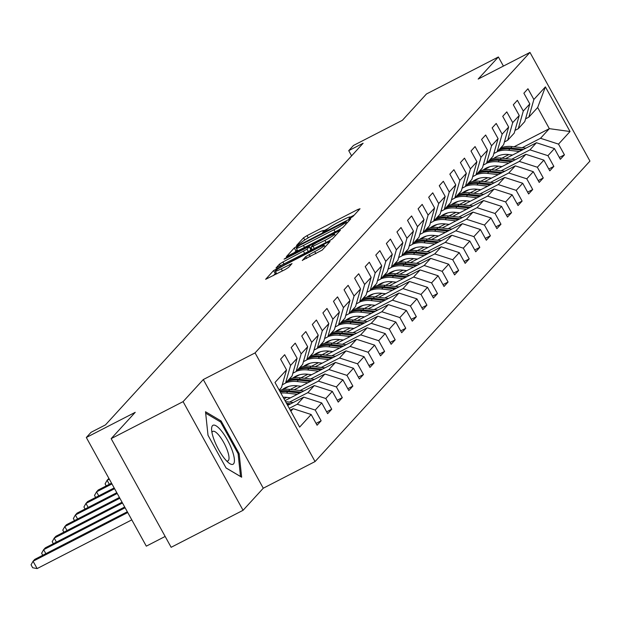 <?xml version="1.0" encoding="UTF-8"?>
<svg xmlns="http://www.w3.org/2000/svg" width="621" height="621" viewBox="0 0 621 621"><rect width="100%" height="100%" fill="white"/><g stroke="black" fill="none" stroke-linecap="round" stroke-linejoin="round"><path stroke-width="0.93" d="M350.516 218.002L352.961 216.473L360.033 208.741L357.875 209.471L307.038 235.623L303.553 237.804L296.481 245.528L301.348 242.493A10.588 1.048 -28.9 0 1 312.51 235.522L316.749 233.341A10.588 1.048 -28.9 0 1 323.89 230.546A10.588 1.048 -28.9 0 1 323.657 231.02L322.687 232.122L324.255 231.509L327.609 228.986A10.588 1.048 -28.9 0 1 338.779 222.007L343.009 219.826A10.588 1.048 -28.9 0 1 350.151 217.04A10.588 1.048 -28.9 0 1 349.918 217.505L348.955 218.608L350.516 218.002M302.28 260.346L322.19 250.1L330.046 241.515L327.888 242.244L273.566 270.577L265.641 279.31L285.101 269.576L288.586 267.395L292.017 263.576L281.251 268.839A8.849 0.877 -28.9 0 1 275.282 271.167A8.849 0.877 -28.9 0 1 284.806 264.95L318.27 247.732A8.849 0.877 -28.9 0 1 324.24 245.396A8.849 0.877 -28.9 0 1 314.715 251.621L305.641 256.675L302.373 260.51M503.414 66.082L498.384 56.977L426.464 93.981L402.392 120.295L353.481 145.461L348.73 150.647L363.122 143.241L105.454 424.904L91.07 432.309L86.319 437.495L146.308 546.154L165.155 536.459M183.086 401.64L243.067 510.299L263.273 488.215L203.292 379.555L183.086 401.64L111.159 438.643L135.231 412.328L86.319 437.495M203.292 379.555L255.076 352.907L529.969 52.42L589.95 161.08L315.064 461.566L255.076 352.907M498.384 56.977L478.178 79.061L529.969 52.42M339.4 229.654L342.893 227.48L350.749 218.895L348.591 219.617L297.754 245.769L294.269 247.95L286.335 256.683L339.4 229.654M340.393 230.205L332.546 238.79L329.052 240.971L275.988 267.993L279.427 264.173L282.912 261.992L307.015 249.207L309.32 246.622L307.092 247.492L285.629 258.538L284.061 259.151L286.56 257.521L340.393 230.205M243.067 510.299L171.148 547.303L111.159 438.643M316.058 423.398L321.142 420.782L315.227 410.062L321.732 402.951L327.647 413.671L331.723 409.223L325.8 398.503L332.313 391.385L338.228 402.105L342.295 397.657L336.38 386.937L342.885 379.819L348.808 390.539L352.875 386.091L346.96 375.379L353.465 368.261L359.38 378.981L363.456 374.533L357.533 363.813L364.046 356.695L369.961 367.415L374.028 362.967L368.113 352.247L374.626 345.136L380.541 355.856L384.609 351.408L378.694 340.688L385.199 333.57L391.121 344.29L395.189 339.842L389.266 329.122L395.779 322.012L401.694 332.724L405.761 328.284L399.846 317.564L406.359 310.446L412.274 321.166L416.342 316.718L410.427 305.998L416.932 298.88L422.854 309.6L426.922 305.152L420.999 294.432L427.512 287.321L433.427 298.041L437.495 293.593L431.579 282.873L438.092 275.755L444.007 286.475L448.075 282.027L442.16 271.307L448.665 264.197L454.588 274.917L458.655 270.469L452.732 259.749L459.245 252.631L465.16 263.351L469.228 258.903L463.313 248.183L469.825 241.064L475.74 251.784L479.808 247.337L473.893 236.624L480.398 229.506L486.321 240.226L490.388 235.778L484.465 225.058L490.978 217.94L496.893 228.66L500.961 224.212L495.046 213.492L501.558 206.382L507.473 217.102L511.541 212.654L505.626 201.934L512.131 194.815L518.054 205.535L522.121 201.088L516.206 190.368L522.711 183.257L528.626 193.969L532.702 189.529L526.779 178.809L533.292 171.691L539.207 182.411L543.274 177.963L537.359 167.243L543.864 160.125L549.787 170.845L553.854 166.397L547.939 155.677L554.444 148.566L560.359 159.286L564.435 154.839L558.512 144.119L570.039 131.52L545.401 86.878L537.662 107.511L528.851 117.144L525.568 118.836M321.142 420.782L317.075 425.23L311.152 414.51L299.625 427.116L274.987 382.474L286.514 369.875L280.599 359.155L284.666 354.707L290.581 365.427L297.094 358.309L291.171 347.589L295.239 343.141L301.162 353.861L307.667 346.743L301.752 336.031L305.819 331.583L311.734 342.303L318.247 335.185L312.332 324.465L316.399 320.017L322.315 330.737L328.827 323.619L322.904 312.899L326.972 308.451L332.895 319.171L339.4 312.06L333.485 301.34L337.552 296.892L343.467 307.612L349.98 300.494L344.065 289.774L348.133 285.326L354.048 296.046L360.56 288.936L354.638 278.216L358.705 273.768L364.628 284.488L371.133 277.37L365.218 266.65L369.285 262.202L375.2 272.922L381.713 265.804L375.798 255.084L379.866 250.643L385.781 261.356L392.293 254.245L386.371 243.525L390.446 239.077L396.361 249.797L402.866 242.679L396.951 231.959L401.019 227.511L406.941 238.231L413.446 231.121L407.531 220.401L411.599 215.953L417.514 226.673L424.027 219.555L418.104 208.835L422.179 204.387L428.094 215.107L434.599 207.988L428.684 197.268L432.752 192.828L438.674 203.541L445.179 196.43L439.264 185.71L443.332 181.262L449.247 191.982L455.76 184.864L449.845 174.144L453.912 169.696L459.827 180.416L466.34 173.306L460.417 162.586L464.485 158.138L470.407 168.858L476.912 161.739L470.997 151.019L475.065 146.572L480.98 157.292L487.493 150.173L481.578 139.461L485.645 135.013L491.56 145.733L498.073 138.615L492.15 127.895L496.218 123.447L502.141 134.167L508.646 127.049L502.731 116.329L506.798 111.881L512.713 122.601L519.226 115.49L513.311 104.77L517.378 100.323L523.293 111.043L529.806 103.924L523.883 93.204L527.951 88.756L533.874 99.476L545.401 86.878M287.647 405.404L303.739 397.122L297.234 404.24L289.262 408.339M282.276 384.779L285.559 383.095L292.064 375.977L297.094 358.309M297.234 404.24L315.227 410.062M303.739 397.122L321.732 402.951M290.581 365.427L285.559 383.095M285.016 400.638L314.319 385.563L307.806 392.674L289.495 402.098M292.848 373.221L296.139 371.529L302.644 364.418L307.667 346.743M307.806 392.674L325.8 398.503M314.319 385.563L332.313 391.385M301.162 353.861L296.139 371.529M294.067 389.856L324.899 373.997L318.387 381.115L300.067 390.539M286.739 397.393L283.999 398.806M303.428 361.655L306.712 359.97L313.225 352.852L318.247 335.185M318.387 381.115L336.38 386.937M324.899 373.997L342.885 379.819M311.734 342.303L306.712 359.97M304.647 378.298L335.472 362.431L328.967 369.549L310.647 378.973M297.312 385.835L290.317 389.429M288.951 386.371L282.671 389.6M314.009 350.097L317.292 348.404L323.805 341.286L328.827 323.619M328.967 369.549L346.96 375.379M335.472 362.431L353.465 368.261M322.315 330.737L317.292 348.404M315.227 366.732L346.052 350.873L339.54 357.983L321.228 367.407M307.892 374.269L300.898 377.871M299.532 374.805L293.252 378.034M324.589 338.53L327.872 336.838L334.377 329.728L339.4 312.06M339.54 357.983L357.533 363.813M346.052 350.873L364.046 356.695M332.895 319.171L327.872 336.838M325.8 355.165L356.633 339.307L350.12 346.425L331.8 355.849M318.472 362.711L311.478 366.305M310.112 363.246L303.824 366.475M335.161 326.972L338.445 325.28L344.958 318.162L349.98 300.494M350.12 346.425L368.113 352.247M356.633 339.307L374.626 345.136M343.467 307.612L338.445 325.28M336.38 343.607L367.205 327.748L360.7 334.859L342.381 344.282M329.045 351.144L322.051 354.746M320.684 351.68L314.405 354.909M345.742 315.406L349.025 313.714L355.538 306.603L360.56 288.936M360.7 334.859L378.694 340.688M367.205 327.748L385.199 333.57M354.048 296.046L349.025 313.714M346.96 332.041L377.785 316.182L371.273 323.3L352.961 332.724M339.625 339.578L332.631 343.18M331.265 340.114L324.985 343.351M356.322 303.84L359.606 302.155L366.111 295.037L371.133 277.37M371.273 323.3L389.266 329.122M377.785 316.182L395.779 322.012M364.628 284.488L359.606 302.155M357.533 320.483L388.366 304.616L381.853 311.734L363.533 321.158M350.205 328.02L343.211 331.614M341.845 328.556L335.557 331.785M366.895 292.281L370.178 290.589L376.691 283.471L381.713 265.804M381.853 311.734L399.846 317.564M388.366 304.616L406.359 310.446M375.2 272.922L370.178 290.589M368.113 308.916L398.938 293.058L392.433 300.168L374.114 309.6M360.778 316.454L353.784 320.056M352.418 316.989L346.138 320.226M377.475 280.715L380.758 279.023L387.271 271.913L392.293 254.245M392.433 300.168L410.427 305.998M398.938 293.058L416.932 298.88M385.781 261.356L380.758 279.023M378.694 297.35L409.518 281.492L403.006 288.61L384.694 298.033M371.358 304.895L364.364 308.49M362.998 305.431L356.718 308.66M388.055 269.157L391.339 267.465L397.844 260.346L402.866 242.679M403.006 288.61L420.999 294.432M409.518 281.492L427.512 287.321M396.361 249.797L391.339 267.465M389.274 285.792L420.099 269.933L413.586 277.044L395.267 286.467M381.938 293.329L374.944 296.931M373.578 293.865L367.298 297.094M398.628 257.591L401.911 255.899L408.424 248.788L413.446 231.121M413.586 277.044L431.579 282.873M420.099 269.933L438.092 275.755M406.941 238.231L401.911 255.899M399.846 274.226L430.671 258.367L424.166 265.485L405.847 274.909M392.511 281.771L385.517 285.365M384.151 282.299L377.871 285.536M409.208 246.025L412.491 244.34L419.004 237.222L424.027 219.555M424.166 265.485L442.16 271.307M430.671 258.367L448.665 264.197M417.514 226.673L412.491 244.34M410.427 262.667L441.252 246.801L434.747 253.919L416.427 263.343M403.091 270.205L396.097 273.807M394.731 270.74L388.451 273.97M419.788 234.466L423.072 232.774L429.577 225.656L434.599 207.988M434.747 253.919L452.732 259.749M441.252 246.801L459.245 252.631M428.094 215.107L423.072 232.774M421.007 251.101L451.832 235.243L445.319 242.361L427 251.784M413.671 258.639L406.677 262.241M405.311 259.174L399.031 262.411M430.361 222.9L433.644 221.216L440.157 214.098L445.179 196.43M445.319 242.361L463.313 248.183M451.832 235.243L469.825 241.064M438.674 203.541L433.644 221.216M431.579 239.535L462.404 223.676L455.899 230.795L437.58 240.218M424.244 247.08L417.258 250.674M415.884 247.616L409.604 250.845M440.941 211.342L444.225 209.65L450.737 202.531L455.76 184.864M455.899 230.795L473.893 236.624M462.404 223.676L480.398 229.506M449.247 191.982L444.225 209.65M442.16 227.977L472.985 212.118L466.48 219.229L448.16 228.652M434.824 235.514L427.83 239.116M426.464 236.05L420.184 239.279M451.521 199.776L454.805 198.083L461.31 190.973L466.34 173.306M466.48 219.229L484.465 225.058M472.985 212.118L490.978 217.94M459.827 180.416L454.805 198.083M452.74 216.411L483.565 200.552L477.052 207.67L458.74 217.094M445.404 223.956L438.41 227.55M437.044 224.492L430.764 227.721M462.094 188.21L465.385 186.525L471.89 179.407L476.912 161.739M477.052 207.67L495.046 213.492M483.565 200.552L501.558 206.382M470.407 168.858L465.385 186.525M463.313 204.852L494.145 188.994L487.632 196.104L469.313 205.528M455.985 212.39L448.991 215.992M447.625 212.925L441.337 216.155M472.674 176.651L475.958 174.959L482.47 167.849L487.493 150.173M487.632 196.104L505.626 201.934M494.145 188.994L512.131 194.815M480.98 157.292L475.958 174.959M473.893 193.286L504.718 177.427L498.213 184.546L479.893 193.969M466.557 200.824L459.563 204.425M458.197 201.359L451.917 204.596M483.254 165.085L486.538 163.401L493.043 156.282L498.073 138.615M498.213 184.546L516.206 190.368M504.718 177.427L522.711 183.257M491.56 145.733L486.538 163.401M484.473 181.728L515.298 165.861L508.785 172.98L490.474 182.403M477.138 189.265L470.144 192.859M468.777 189.801L462.498 193.03M493.827 153.527L497.118 151.834L503.623 144.716L508.646 127.049M508.785 172.98L526.779 178.809M515.298 165.861L533.292 171.691M502.141 134.167L497.118 151.834M495.046 170.162L525.878 154.303L519.366 161.413L501.046 170.845M487.718 177.699L480.724 181.301M479.358 178.235L473.07 181.464M504.407 141.961L507.691 140.268L514.204 133.158L519.226 115.49M519.366 161.413L537.359 167.243M525.878 154.303L543.864 160.125M512.713 122.601L507.691 140.268M505.626 158.596L536.451 142.737L529.946 149.855L511.626 159.279M498.29 166.141L491.296 169.735M489.93 166.676L483.65 169.906M514.988 130.402L518.271 128.71L524.784 121.592L529.806 103.924M529.946 149.855L547.939 155.677M536.451 142.737L554.444 148.566M523.293 111.043L518.271 128.71M514.079 146.797L549.337 128.656L540.518 138.289L522.207 147.713M508.871 154.575L501.877 158.176M540.518 138.289L558.512 144.119M537.662 107.511L549.337 128.656L570.039 131.52M533.874 99.476L528.851 117.144M263.273 488.215L315.064 461.566M348.73 150.647L351.602 155.84M290.853 411.211L293.159 408.688L290.279 410.171M286.514 369.875L281.492 387.543L279.178 390.066M293.159 408.688L311.152 414.51M559.35 157.455L564.435 154.839M548.77 169.013L553.854 166.397M538.197 180.579L543.274 177.963M527.617 192.137L532.702 189.529M517.037 203.704L522.121 201.088M506.464 215.262L511.541 212.654M495.884 226.828L500.961 224.212M485.304 238.394L490.388 235.778M474.731 249.952L479.808 247.337M464.151 261.519L469.228 258.903M453.571 273.077L458.655 270.469M442.998 284.643L448.075 282.027M432.418 296.209L437.495 293.593M421.838 307.768L426.922 305.152M411.265 319.334L416.342 316.718M400.685 330.892L405.761 328.284M390.104 342.458L395.189 339.842M379.524 354.017L384.609 351.408M368.952 365.583L374.028 362.967M358.371 377.149L363.456 374.533M347.791 388.707L352.875 386.091M337.219 400.273L342.295 397.657M326.638 411.832L331.723 409.223M226.075 467.993L241.654 477.207L239.163 453.695L221.099 420.968L205.52 411.754L208.012 435.274L226.075 467.993M219.904 421.581L221.099 420.968M238.154 454.207L239.163 453.695M354.18 215.138L350.228 217.171M328.012 228.606L323.968 230.686M297.218 249.921L293.888 253.073M346.06 221.728L299.927 245.186L296.52 247.771A10.588 1.048 -28.9 0 0 296.287 248.237A10.588 1.048 -28.9 0 0 303.428 245.45L333.927 229.754A10.588 1.048 -28.9 0 0 345.097 222.784L346.06 221.728L346.844 223.149M309.801 250.876L310.779 249.541M310.593 248.928L311.517 248.447M324.923 240.381A8.849 0.877 -28.9 0 0 334.447 234.156A8.849 0.877 -28.9 0 0 328.478 236.492L316.687 242.555L313.201 244.736L310.896 247.321L324.923 240.381L326.087 242.493M276.166 272.774L273.186 275.701M525.956 148.14L512.03 146.564A25.787 24.615 -137.5 0 0 500.751 147.86M519.435 151.493L508.638 150.266A25.787 24.615 -137.5 0 0 497.359 151.563M512.62 155.002L508.351 154.513A21.409 20.439 -137.5 0 0 493.757 158.433M487.058 167.701A21.409 20.439 -137.5 0 0 486.88 168.244M523.48 149.413L510.741 147.969A25.787 24.615 -137.5 0 0 499.463 149.265M498.647 150.158A25.787 24.615 42.5 0 1 509.926 148.861L521.912 150.22M488.028 167.297A21.409 20.439 -137.5 0 0 487.92 167.709M233.55 463.864A21.914 6.156 62.8 0 0 227.418 439.963A21.914 6.156 62.8 0 0 212.475 425.688A21.914 6.156 62.8 0 0 211.598 429.414A21.914 6.156 62.8 0 0 228.877 463.002A21.914 6.156 62.8 0 0 233.55 463.864M226.564 460.906A16.588 4.657 62.8 0 0 227.977 460.883A16.588 4.657 62.8 0 0 228.365 460.58A16.588 4.657 62.8 0 0 224.134 443.231A16.588 4.657 62.8 0 0 212.801 431.378A16.588 4.657 62.8 0 0 212.413 431.673A16.588 4.657 62.8 0 0 211.955 432.511M205.675 413.167L220.602 421.993L238.107 453.703L240.513 476.486L226.036 467.923M515.376 159.706L501.45 158.122A25.787 24.615 -137.5 0 0 490.171 159.418M508.863 163.059L498.058 161.833A25.787 24.615 -137.5 0 0 486.786 163.129M502.04 166.56L497.77 166.079A21.409 20.439 -137.5 0 0 483.177 169.991M476.478 179.267A21.409 20.439 -137.5 0 0 476.299 179.811M512.899 160.979L500.161 159.535A25.787 24.615 -137.5 0 0 488.882 160.831M488.075 161.716A25.787 24.615 42.5 0 1 499.346 160.42L511.339 161.778M477.448 178.864A21.409 20.439 -137.5 0 0 477.339 179.275M504.795 171.264L490.869 169.688A25.787 24.615 -137.5 0 0 479.598 170.985M498.283 174.617L487.477 173.391A25.787 24.615 -137.5 0 0 476.206 174.687M491.467 178.126L487.19 177.645A21.409 20.439 -137.5 0 0 472.597 181.557M465.897 190.826A21.409 20.439 -137.5 0 0 465.727 191.369M502.319 172.537L489.581 171.093A25.787 24.615 -137.5 0 0 478.31 172.39M477.495 173.282A25.787 24.615 42.5 0 1 488.766 171.986L500.759 173.344M466.876 190.422A21.409 20.439 -137.5 0 0 466.759 190.833M494.223 182.83L480.297 181.254A25.787 24.615 -137.5 0 0 469.018 182.551M487.702 186.184L476.905 184.957A25.787 24.615 -137.5 0 0 465.626 186.253M480.887 189.692L476.61 189.203A21.409 20.439 -137.5 0 0 462.024 193.115M455.325 202.392A21.409 20.439 -137.5 0 0 455.146 202.935M491.747 184.103L479.008 182.659A25.787 24.615 -137.5 0 0 467.729 183.956M466.914 184.848A25.787 24.615 42.5 0 1 478.193 183.552L490.179 184.911M456.295 201.988A21.409 20.439 -137.5 0 0 456.187 202.399M483.643 194.389L469.717 192.813A25.787 24.615 -137.5 0 0 458.438 194.109M477.13 197.742L466.324 196.523A25.787 24.615 -137.5 0 0 455.053 197.82M470.307 201.251L466.037 200.769A21.409 20.439 -137.5 0 0 451.444 204.682M444.745 213.95A21.409 20.439 -137.5 0 0 444.566 214.493M481.166 195.669L468.428 194.226A25.787 24.615 -137.5 0 0 457.149 195.522M456.342 196.407A25.787 24.615 42.5 0 1 467.613 195.11L479.606 196.469M445.715 213.546A21.409 20.439 -137.5 0 0 445.606 213.966M473.062 205.955L459.136 204.379A25.787 24.615 -137.5 0 0 447.865 205.675M466.55 209.308L455.744 208.082A25.787 24.615 -137.5 0 0 444.473 209.378M459.734 212.817L455.457 212.328A21.409 20.439 -137.5 0 0 440.863 216.248M434.164 225.516A21.409 20.439 -137.5 0 0 433.986 226.06M470.586 207.228L457.848 205.784A25.787 24.615 -137.5 0 0 446.577 207.08M445.762 207.973A25.787 24.615 42.5 0 1 457.033 206.677L469.026 208.035M435.142 225.113A21.409 20.439 -137.5 0 0 435.026 225.524M462.49 217.521L448.556 215.937A25.787 24.615 -137.5 0 0 437.285 217.234M455.969 220.866L445.172 219.648A25.787 24.615 -137.5 0 0 433.893 220.944M449.154 224.375L444.877 223.894A21.409 20.439 -137.5 0 0 430.291 227.806M423.592 237.082A21.409 20.439 -137.5 0 0 423.413 237.618M460.014 218.794L447.275 217.35A25.787 24.615 -137.5 0 0 435.996 218.646M435.181 219.531A25.787 24.615 42.5 0 1 446.46 218.235L458.445 219.593M424.562 236.679A21.409 20.439 -137.5 0 0 424.446 237.09M451.909 229.079L437.984 227.503A25.787 24.615 -137.5 0 0 426.705 228.8M445.397 232.433L434.591 231.206A25.787 24.615 -137.5 0 0 423.32 232.502M438.573 235.941L434.304 235.46A21.409 20.439 -137.5 0 0 419.711 239.372M413.012 248.641A21.409 20.439 -137.5 0 0 412.833 249.184M449.433 230.352L436.695 228.908A25.787 24.615 -137.5 0 0 425.416 230.205M424.609 231.097A25.787 24.615 42.5 0 1 435.88 229.801L447.873 231.159M413.982 248.237A21.409 20.439 -137.5 0 0 413.873 248.648M441.329 240.645L427.403 239.069A25.787 24.615 -137.5 0 0 416.132 240.366M434.816 243.999L424.011 242.772A25.787 24.615 -137.5 0 0 412.74 244.069M428.001 247.507L423.724 247.018A21.409 20.439 -137.5 0 0 409.13 250.931M402.431 260.207A21.409 20.439 -137.5 0 0 402.253 260.75M438.853 241.918L426.115 240.474A25.787 24.615 -137.5 0 0 414.844 241.771M414.028 242.664A25.787 24.615 42.5 0 1 425.3 241.367L437.293 242.726M403.409 259.803A21.409 20.439 -137.5 0 0 403.293 260.215M430.757 252.204L416.823 250.628A25.787 24.615 -137.5 0 0 405.552 251.924M424.236 255.557L413.439 254.338A25.787 24.615 -137.5 0 0 402.16 255.635M417.421 259.066L413.144 258.584A21.409 20.439 -137.5 0 0 398.558 262.497M391.859 271.765A21.409 20.439 -137.5 0 0 391.68 272.308M428.28 253.477L415.534 252.041A25.787 24.615 -137.5 0 0 404.263 253.337M403.448 254.222A25.787 24.615 42.5 0 1 414.727 252.926L426.712 254.284M392.829 271.361A21.409 20.439 -137.5 0 0 392.713 271.773M420.176 263.77L406.25 262.194A25.787 24.615 -137.5 0 0 394.972 263.49M413.664 267.123L402.858 265.897A25.787 24.615 -137.5 0 0 391.587 267.193M406.84 270.632L402.571 270.143A21.409 20.439 -137.5 0 0 387.978 274.063M381.278 283.331A21.409 20.439 -137.5 0 0 381.1 283.875M417.7 265.043L404.962 263.599A25.787 24.615 -137.5 0 0 393.683 264.895M392.868 265.788A25.787 24.615 42.5 0 1 404.147 264.492L416.132 265.85M382.249 282.928A21.409 20.439 -137.5 0 0 382.14 283.339M409.596 275.336L395.67 273.752A25.787 24.615 -137.5 0 0 384.399 275.049M403.083 278.682L392.278 277.463A25.787 24.615 -137.5 0 0 381.007 278.759M396.26 282.19L391.991 281.709A21.409 20.439 -137.5 0 0 377.397 285.621M370.698 294.89A21.409 20.439 -137.5 0 0 370.52 295.433M407.12 276.609L394.382 275.165A25.787 24.615 -137.5 0 0 383.11 276.461M382.295 277.346A25.787 24.615 42.5 0 1 393.567 276.05L405.56 277.408M371.676 294.486A21.409 20.439 -137.5 0 0 371.56 294.905M399.016 286.894L385.09 285.318A25.787 24.615 -137.5 0 0 373.819 286.615M392.503 290.248L381.705 289.021A25.787 24.615 -137.5 0 0 370.426 290.317M385.688 293.756L381.41 293.267A21.409 20.439 -137.5 0 0 366.817 297.187M360.126 306.456A21.409 20.439 -137.5 0 0 359.947 306.999M396.547 288.167L383.801 286.723A25.787 24.615 -137.5 0 0 372.53 288.02M371.715 288.912A25.787 24.615 42.5 0 1 382.994 287.616L394.979 288.975M361.096 306.052A21.409 20.439 -137.5 0 0 360.98 306.464M388.443 298.46L374.517 296.877A25.787 24.615 -137.5 0 0 363.238 298.181M381.923 301.814L371.125 300.587A25.787 24.615 -137.5 0 0 359.846 301.884M375.107 305.315L370.838 304.833A21.409 20.439 -137.5 0 0 356.244 308.746M349.545 318.022A21.409 20.439 -137.5 0 0 349.367 318.565M385.967 299.733L373.229 298.29A25.787 24.615 -137.5 0 0 361.95 299.586M361.135 300.479A25.787 24.615 42.5 0 1 372.414 299.175L384.399 300.533M350.516 317.618A21.409 20.439 -137.5 0 0 350.407 318.03M377.863 310.019L363.937 308.443A25.787 24.615 -137.5 0 0 352.666 309.739M371.35 313.372L360.545 312.146A25.787 24.615 -137.5 0 0 349.274 313.45M364.527 316.881L360.258 316.399A21.409 20.439 -137.5 0 0 345.664 320.312M338.965 329.58A21.409 20.439 -137.5 0 0 338.787 330.124M375.387 311.292L362.648 309.848A25.787 24.615 -137.5 0 0 351.377 311.152M350.562 312.037A25.787 24.615 42.5 0 1 361.833 310.741L373.826 312.099M339.943 329.177A21.409 20.439 -137.5 0 0 339.827 329.588M367.283 321.585L353.357 320.009A25.787 24.615 -137.5 0 0 342.086 321.305M360.77 324.938L349.972 323.712A25.787 24.615 -137.5 0 0 338.693 325.008M353.954 328.447L349.677 327.958A21.409 20.439 -137.5 0 0 335.084 331.87M328.393 341.146A21.409 20.439 -137.5 0 0 328.214 341.69M364.806 322.858L352.068 321.414A25.787 24.615 -137.5 0 0 340.797 322.71M339.982 323.603A25.787 24.615 42.5 0 1 351.261 322.307L363.246 323.665M329.363 340.743A21.409 20.439 -137.5 0 0 329.246 341.154M356.71 333.143L342.784 331.567A25.787 24.615 -137.5 0 0 331.505 332.864M350.19 336.497L339.392 335.278A25.787 24.615 -137.5 0 0 328.113 336.574M343.374 340.005L339.105 339.524A21.409 20.439 -137.5 0 0 324.511 343.436M317.812 352.705A21.409 20.439 -137.5 0 0 317.634 353.248M354.234 334.424L341.496 332.98A25.787 24.615 -137.5 0 0 330.217 334.277M329.402 335.161A25.787 24.615 42.5 0 1 340.681 333.865L352.666 335.224M318.783 352.301A21.409 20.439 -137.5 0 0 318.674 352.72M108.9 478.395L107.107 480.297L109.319 479.156M106.214 485.901L105.096 483.868L107.107 480.297L109.319 484.302M346.13 344.709L332.204 343.134A25.787 24.615 -137.5 0 0 320.925 344.43M339.617 348.063L328.812 346.836A25.787 24.615 -137.5 0 0 317.541 348.133M332.794 351.571L328.525 351.082A21.409 20.439 -137.5 0 0 313.931 355.002M307.232 364.271A21.409 20.439 -137.5 0 0 307.053 364.814M343.654 345.982L330.915 344.539A25.787 24.615 -137.5 0 0 319.644 345.835M318.829 346.728A25.787 24.615 42.5 0 1 330.1 345.431L342.093 346.79M308.202 363.867A21.409 20.439 -137.5 0 0 308.094 364.279M111.532 483.161L98.227 490.008L96.534 491.863L111.951 483.93M95.634 497.46L94.516 495.434L96.534 491.863L98.739 495.861M335.55 356.275L321.624 354.692A25.787 24.615 -137.5 0 0 310.353 355.988M329.037 359.621L318.231 358.402A25.787 24.615 -137.5 0 0 306.96 359.699M322.221 363.13L317.944 362.648A21.409 20.439 -137.5 0 0 303.351 366.561M296.652 375.837A21.409 20.439 -137.5 0 0 296.481 376.373M333.073 357.549L320.335 356.105A25.787 24.615 -137.5 0 0 309.064 357.401M308.249 358.286A25.787 24.615 42.5 0 1 319.52 356.99L331.513 358.348M297.63 375.433A21.409 20.439 -137.5 0 0 297.513 375.845M114.163 487.927L87.646 501.566L85.954 503.421L114.582 488.696M85.061 509.026L83.936 506.992L85.954 503.421L88.166 507.427M324.977 367.834L311.051 366.258A25.787 24.615 -137.5 0 0 299.772 367.554M318.457 371.187L307.659 369.961A25.787 24.615 -137.5 0 0 296.38 371.257M311.641 374.696L307.372 374.215A21.409 20.439 -137.5 0 0 292.778 378.127M286.079 387.395A21.409 20.439 -137.5 0 0 285.901 387.939M322.501 369.107L309.763 367.663A25.787 24.615 -137.5 0 0 298.484 368.959M297.669 369.852A25.787 24.615 42.5 0 1 308.947 368.556L320.933 369.914M287.049 386.992A21.409 20.439 -137.5 0 0 286.941 387.403M116.795 492.694L77.074 513.132L75.374 514.988L117.214 493.462M74.481 520.584L73.363 518.558L75.374 514.988L77.586 518.985M314.397 379.4L300.471 377.824A25.787 24.615 -137.5 0 0 289.192 379.12M307.884 382.753L297.079 381.527A25.787 24.615 -137.5 0 0 285.807 382.823M301.061 386.262L296.791 385.773A21.409 20.439 -137.5 0 0 282.198 389.685M311.921 380.673L299.182 379.229A25.787 24.615 -137.5 0 0 287.903 380.526M287.096 381.418A25.787 24.615 42.5 0 1 298.367 380.122L310.36 381.48M119.426 497.46L66.494 524.698L64.801 526.546L119.845 498.228M63.901 532.15L62.783 530.117L64.801 526.546L67.006 530.551M303.816 390.958L289.891 389.383A25.787 24.615 -137.5 0 0 279.372 390.423M297.304 394.312L286.498 393.093A25.787 24.615 -137.5 0 0 280.839 393.085M290.488 397.82L286.211 397.339A21.409 20.439 -137.5 0 0 283.122 397.215M301.34 392.231L288.602 390.795A25.787 24.615 -137.5 0 0 279.869 391.323M280.226 391.96A25.787 24.615 42.5 0 1 287.787 391.68L299.78 393.039M122.058 502.226L55.913 536.257L54.221 538.112L122.477 502.994M53.328 543.709L52.203 541.683L54.221 538.112L56.433 542.117M293.244 402.524L285.575 401.655M290.768 403.797L286.491 403.316M287.065 404.364L289.2 404.605M124.689 507L45.341 547.823L43.641 549.678L125.108 507.761M42.748 555.275L41.63 553.249L43.641 549.678L45.853 553.676M127.321 511.766L34.76 559.381L33.068 561.237L37.12 568.58L131.792 519.87M37.12 568.58L32.672 567.749L31.05 564.807L33.068 561.237L127.74 512.527M350.26 218.126L349.918 217.505M323.999 231.641L323.657 231.02M304.748 239.97L303.553 237.804M308.264 237.835L307.038 235.623M358.433 210.488L357.875 209.471M295.883 250.884L294.269 247.95M298.041 246.289L297.754 245.769M349.149 220.634L348.591 219.617M304.593 247.562L303.428 245.45M335.092 231.874L333.927 229.754M345.881 224.204L345.097 222.784M280.428 265.99L279.427 264.173M284.084 264.111L282.912 261.992M304.694 253.5L303.529 251.389M308.35 251.621L307.015 249.207M310.865 249.704L309.25 246.77M286.793 257.94L286.56 257.521M338.802 231.951L338.235 230.927M314.296 248.563L313.131 246.444M306.65 258.483L305.641 256.675M310.298 256.605L309.134 254.494M315.879 253.733L314.715 251.621M282.415 270.95L281.251 268.839M290.349 265.462L289.79 264.445M275.188 273.512L273.566 270.577M277.502 269.204L277.059 268.396M328.447 243.261L327.888 242.244M510.741 147.969L512.03 146.564M508.638 150.266L509.926 148.861M500.161 159.535L501.45 158.122M498.058 161.833L499.346 160.42M489.581 171.093L490.869 169.688M487.477 173.391L488.766 171.986M479.008 182.659L480.297 181.254M476.905 184.957L478.193 183.552M468.428 194.226L469.717 192.813M466.324 196.523L467.613 195.11M457.848 205.784L459.136 204.379M455.744 208.082L457.033 206.677M447.275 217.35L448.556 215.937M445.172 219.648L446.46 218.235M436.695 228.908L437.984 227.503M434.591 231.206L435.88 229.801M426.115 240.474L427.403 239.069M424.011 242.772L425.3 241.367M415.534 252.041L416.823 250.628M413.439 254.338L414.727 252.926M404.962 263.599L406.25 262.194M402.858 265.897L404.147 264.492M394.382 275.165L395.67 273.752M392.278 277.463L393.567 276.05M383.801 286.723L385.09 285.318M381.705 289.021L382.994 287.616M373.229 298.29L374.517 296.877M371.125 300.587L372.414 299.175M362.648 309.848L363.937 308.443M360.545 312.146L361.833 310.741M352.068 321.414L353.357 320.009M349.972 323.712L351.261 322.307M341.496 332.98L342.784 331.567M339.392 335.278L340.681 333.865M330.915 344.539L332.204 343.134M328.812 346.836L330.1 345.431M320.335 356.105L321.624 354.692M318.231 358.402L319.52 356.99M309.763 367.663L311.051 366.258M307.659 369.961L308.947 368.556M299.182 379.229L300.471 377.824M297.079 381.527L298.367 380.122M288.602 390.795L289.891 389.383M286.498 393.093L287.787 391.68M350.648 217.932L350.151 217.04M324.387 231.439L323.89 230.546M346.914 223.079L346.114 221.627M297.839 251.039L296.287 248.237M310.942 249.557L309.32 246.622M335.324 235.747L334.447 234.156M312.184 249.65L310.896 247.321M325.094 246.933L324.24 245.396M276.764 273.861L275.282 271.167"/></g></svg>
